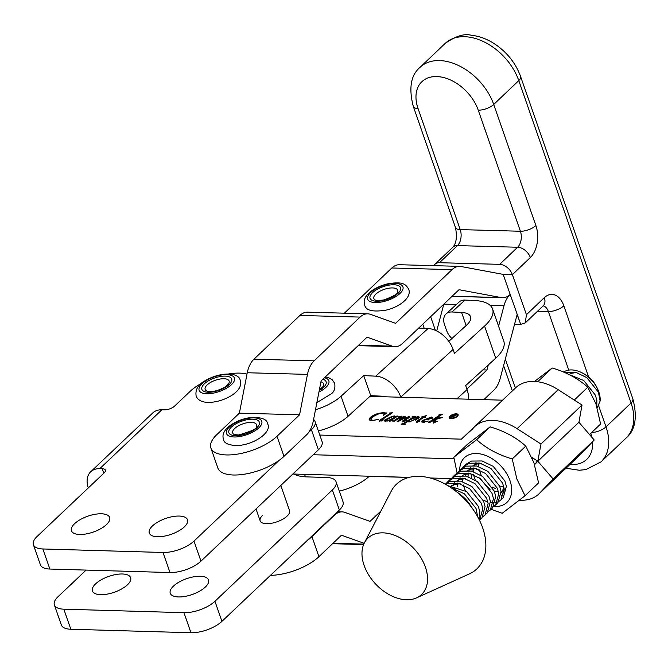 <?xml version="1.0" encoding="UTF-8"?>
<svg xmlns="http://www.w3.org/2000/svg" width="668" height="668" viewBox="0 0 668 668"><rect width="100%" height="100%" fill="white"/><g stroke="black" fill="none" stroke-linecap="round" stroke-linejoin="round"><path stroke-width="1" d="M589.51 434.551L600.607 424.021L595.973 403.931L587.773 387.231C578.271 378.622 566.406 372.21 552.16 368.01L534.492 381.453M574.271 400.048L587.773 387.231M538.642 380.835L552.16 368.01M239.369 413.158L299.556 414.803L276.995 436.279A38.143 15.815 -19.2 0 1 226.435 454.941A38.143 15.815 -19.2 0 1 210.888 447.994A38.143 15.815 -19.2 0 1 216.816 434.634L239.369 413.158L247.277 372.744A23.355 14.337 -88.4 0 1 253.949 359.192L299.899 315.446A23.355 14.337 -88.4 0 1 307.522 312.173L367.709 313.818A23.355 14.337 -88.4 0 1 370.515 314.352L395.623 323.329L452.011 269.638A23.355 14.337 -88.4 0 1 459.642 266.365A23.355 14.337 -88.4 0 1 461.029 266.507L503.163 274.381L520.739 324.448L517.141 314.511L500.107 378.723A23.355 14.337 91.6 0 1 493.944 390.045L483.857 399.648M344.371 313.175L391.832 267.993A23.355 14.337 -88.4 0 1 399.456 264.72L459.642 266.365M340.096 490.938L339.461 491.539M443.794 304.19L436.697 330.944M299.556 414.803L307.464 374.389A23.355 14.337 -88.4 0 1 314.135 360.837L360.077 317.091A23.355 14.337 -88.4 0 1 367.709 313.818M490.153 305.385L503.998 305.76A23.355 14.337 91.6 0 1 510.152 294.446A23.355 14.337 -88.4 0 1 502.528 297.719A23.355 14.337 -88.4 0 1 501.142 297.577L459 289.703L402.612 343.394A23.355 14.337 -88.4 0 1 394.988 346.675A23.355 14.337 -88.4 0 1 392.174 346.141L367.066 337.156L321.124 380.902L313.217 421.316A23.355 14.337 -88.4 0 1 306.545 434.868L283.983 456.344A38.143 15.815 160.8 0 1 233.424 475.006A38.143 15.815 160.8 0 1 217.877 468.068L210.888 447.994M503.998 305.76L498.579 326.176M488.283 364.978L486.955 369.98L466.89 389.085M380.919 511.02L370.039 521.382L344.93 512.398A23.355 14.337 91.6 0 0 342.125 511.863A23.355 14.337 91.6 0 0 334.493 515.137L311.939 536.613A38.143 15.815 160.8 0 1 307.138 540.571M270.448 575.357A38.143 15.815 -19.2 0 0 318.928 556.686L341.482 535.21L364.16 543.318M598.653 405.785L605.993 426.869A49.816 33.45 46.4 0 1 601.041 461.872L626.108 438.008A49.816 33.45 -133.6 0 0 631.06 403.004L518.785 80.594A49.816 33.45 -133.6 0 0 484.759 42.218A49.816 33.45 -133.6 0 0 445.13 43.445L420.063 67.301A49.816 33.45 46.4 0 1 439.511 60.571A49.816 33.45 46.4 0 1 493.719 104.458L535.886 225.525A23.355 14.337 91.6 0 1 530.342 257.531L512.381 274.631L526.434 314.686L544.32 297.661A11.673 7.841 46.4 0 1 543.159 305.869L543.36 305.66M369.179 476.351L408.975 477.436M482.914 369.863L486.955 369.98M503.163 274.381L512.381 274.631A11.673 7.841 -133.6 0 0 499.672 264.344L517.633 247.244L457.446 245.599L439.486 262.699L499.672 264.344M439.486 262.699A11.673 7.841 -133.6 0 0 434.926 264.277A11.673 7.841 -133.6 0 0 433.883 265.655M520.639 324.548L514.527 324.381M520.739 324.448L525.29 322.878L526.434 314.686M418.702 328.08L428.063 328.522A23.355 15.247 47.7 0 1 453.088 349.456L400.783 397.093A23.355 15.247 -132.3 0 0 375.75 376.167L363.726 375.591L341.056 396.241A35.028 14.529 160.8 0 1 315.48 409.734M448.796 341.356L466.523 325.207A23.355 9.686 -19.2 0 0 470.539 316.665A23.355 9.686 -19.2 0 0 461.563 312.44L451.944 311.981A15.564 10.162 -132.3 0 0 446.115 313.851L459.192 301.936A15.564 10.162 47.7 0 1 465.02 300.066L474.639 300.525A46.702 19.364 160.8 0 1 492.592 308.992A46.702 19.364 160.8 0 1 484.567 326.067L454.49 353.464L453.088 349.456M369.32 476.226L369.012 476.509A35.028 14.529 160.8 0 1 339.319 491.13M371.007 396.383L371.742 395.706M456.879 398.863L467.066 389.586L465.671 385.57L495.748 358.182L484.567 326.067M467.066 389.586A23.355 15.247 47.7 0 1 468.193 399.188M318.36 430.935A35.028 14.529 -19.2 0 0 348.045 416.306L370.715 395.656L363.726 375.591M370.715 395.656L382.739 396.233L382.914 396.725M435.336 330.309A35.028 14.529 -19.2 0 0 435.144 329.65L430.643 316.707M446.115 313.851A15.564 10.162 -132.3 0 0 444.571 324.782L446.441 330.134A15.564 10.162 -132.3 0 0 451.894 338.534M492.592 308.992L503.772 341.097A46.702 19.364 160.8 0 1 495.748 358.182M499.597 486.095L503.48 486.713M478.889 477.595L490.061 489.368M494.27 491.139L498.161 491.765M501.058 491.431L502.044 491.114M501.192 492.642A19.848 13.302 -133.5 0 0 503.664 486.296M470.957 473.721L471.75 478.154M475.349 480.175L473.403 474.622M479.081 471.007L478.731 469.579M478.313 466.448L478.405 463.609M472.986 471.499L473.086 468.66M473.846 465.496L474.121 464.819M525.048 495.74L538.567 482.914L533.949 462.824L525.774 446.124C516.272 437.498 504.407 431.077 490.162 426.869L467.35 444.395L453.831 457.221L476.643 439.694C486.145 448.32 498.011 454.733 512.256 458.949L516.865 479.04L525.048 495.74L502.227 513.266L491.038 509.3M493.786 506.453A30.845 20.675 -133.5 0 0 510.026 480.726A30.845 20.675 -133.5 0 0 480.826 454.023A30.845 20.675 -133.5 0 0 459.726 470.33M457.112 473.128L453.831 457.221M490.162 426.869L476.643 439.694M525.774 446.124L512.256 458.949M504.24 489.594A22.186 14.863 46.5 0 1 501.142 495.957M280.802 485.461L289.561 510.611A15.564 6.455 160.8 0 1 287.115 516.088A15.564 6.455 160.8 0 1 271.5 523.269A15.564 6.455 160.8 0 1 260.161 520.848A15.564 6.455 160.8 0 1 262.599 515.37M127.454 584.792A20.24 8.392 160.8 0 1 107.147 594.128A20.24 8.392 160.8 0 1 92.409 590.988A20.24 8.392 160.8 0 1 95.582 583.865A20.24 8.392 160.8 0 1 115.89 574.53A20.24 8.392 160.8 0 1 130.627 577.67A20.24 8.392 160.8 0 1 127.454 584.792M205.301 587.072A20.24 8.392 160.8 0 1 184.994 596.407A20.24 8.392 160.8 0 1 170.248 593.259A20.24 8.392 160.8 0 1 173.429 586.137A20.24 8.392 160.8 0 1 193.737 576.801A20.24 8.392 160.8 0 1 208.474 579.949A20.24 8.392 160.8 0 1 205.301 587.072M106.488 524.597A20.24 8.392 160.8 0 1 86.18 533.932A20.24 8.392 160.8 0 1 71.443 530.784A20.24 8.392 160.8 0 1 74.616 523.662A20.24 8.392 160.8 0 1 94.923 514.327A20.24 8.392 160.8 0 1 109.669 517.475A20.24 8.392 160.8 0 1 106.488 524.597M184.335 526.868A20.24 8.392 160.8 0 1 164.027 536.204A20.24 8.392 160.8 0 1 149.29 533.056A20.24 8.392 160.8 0 1 152.463 525.933A20.24 8.392 160.8 0 1 172.77 516.598A20.24 8.392 160.8 0 1 187.508 519.746A20.24 8.392 160.8 0 1 184.335 526.868M293.92 474.038A42.81 17.752 -19.2 0 0 306.754 476.894L326.577 477.478A23.355 9.686 160.8 0 1 336.046 481.728L343.035 501.793A23.355 9.686 160.8 0 1 339.369 510.01L221.935 621.357A23.355 9.686 160.8 0 1 190.964 632.746L70.825 629.239A23.355 9.686 160.8 0 1 61.356 624.989L54.367 604.924A23.355 9.686 160.8 0 1 58.032 596.708L86.097 570.096M279.207 460.285L193.979 541.088A23.355 9.686 160.8 0 1 163.009 552.478L42.869 548.971A23.355 9.686 160.8 0 1 33.4 544.721A23.355 9.686 160.8 0 1 37.066 536.504L104.175 472.877A7.782 3.231 -19.2 0 0 105.394 470.138A7.782 3.231 -19.2 0 0 102.237 468.719L99.782 468.652A23.355 15.64 -133.5 0 0 90.706 471.775L152.78 412.916A23.355 15.64 46.5 0 1 161.856 409.793L164.311 409.868A7.782 3.231 -19.2 0 0 174.632 406.069L190.155 391.356A37.366 15.498 160.8 0 1 201.344 383.415M33.4 544.721L40.389 564.786A23.355 9.686 -19.2 0 0 49.858 569.036L169.998 572.543A23.355 9.686 -19.2 0 0 200.968 561.153L318.402 449.806A23.355 9.686 -19.2 0 0 322.068 441.59L315.079 421.525A23.355 9.686 160.8 0 1 311.422 429.741L308.808 432.213M313.576 419.471A23.355 9.686 160.8 0 1 315.079 421.525M228.398 373.988A37.366 15.498 160.8 0 1 247.01 374.097M336.046 481.728A23.355 9.686 160.8 0 1 332.38 489.945L214.946 601.292A23.355 9.686 160.8 0 1 183.976 612.681L63.836 609.174A23.355 9.686 160.8 0 1 54.367 604.924M90.706 471.775A23.355 15.64 -133.5 0 0 88.301 487.924M479.048 519.362L479.758 511.579L478.288 506.26L466.606 491.59L447.894 485.678M451.518 488.024L464.335 493.744L476.017 508.415L477.687 516.79M564.569 372.477L575.599 372.21L586.771 377.587L598.453 392.25L600.106 401.067A24.908 16.692 -133.5 0 0 598.812 391.907A24.908 16.692 -133.5 0 0 597.493 388.734A24.908 16.692 -133.5 0 0 582.746 373.187A24.908 16.692 -133.5 0 0 563.567 372.051M596.758 406.294L596.866 400.466L595.397 395.147L583.715 380.484L569.027 374.523M465.245 475.925L465.045 474.28M500.983 499.864L503.246 497.71L506.377 486.321L504.899 481.01L493.218 466.339L482.054 460.962L471.449 461.079L466.297 464.101L464.035 466.247L469.178 463.233L479.783 463.116L490.947 468.493L502.637 483.156L504.106 488.475L500.983 499.864L499.288 501.15M462.623 467.825L464.035 466.247M495.656 504.916L497.927 502.762L501.05 491.372L499.58 486.053L487.899 471.391L476.727 466.014L466.122 466.13L460.978 469.145L458.707 471.299L463.859 468.285L474.464 468.168L485.628 473.545L497.309 488.208L498.779 493.527L495.656 504.916L493.969 506.202M457.296 472.877L458.707 471.299M490.337 509.968L492.6 507.814L495.731 496.424L494.253 491.105L482.572 476.443L471.408 471.065L460.803 471.182L455.651 474.196L453.388 476.351L458.532 473.336L469.136 473.211L480.3 478.597L491.99 493.26L493.46 498.579L490.337 509.968L488.642 511.245M454.582 475.349L453.355 477.111M451.977 477.929L453.388 476.351M485.01 515.02L487.281 512.865L490.404 501.476L488.934 496.157L477.253 481.494L466.08 476.109L455.476 476.234L450.332 479.248L448.061 481.403L453.213 478.388L463.809 478.263L474.981 483.64L486.663 498.311L488.133 503.63L485.01 515.02L483.323 516.297M446.65 482.981L448.061 481.403M445.656 484.367L447.886 483.44L458.49 483.315L469.654 488.692L481.344 503.363L482.814 508.674L479.691 520.063L481.954 517.917L485.085 506.528L483.607 501.209L471.925 486.546L460.761 481.16L450.157 481.286L445.205 484.116M536.237 460.194L536.095 463.066M532.688 459.459L532.179 457.597M497.827 501.877L495.547 502.545M493.594 502.77L490.537 502.603M487.832 502.01L483.139 500.115M597.209 407.789L600.106 401.067M364.102 565.395A38.919 26.077 46.5 0 1 364.394 542.85A38.919 26.077 46.5 0 1 395.172 535.511A38.919 26.077 46.5 0 1 425.424 567.207A38.919 26.077 46.5 0 1 416.59 597.86A38.919 26.077 46.5 0 1 364.102 565.395M364.394 542.85L391.131 491.356A58.375 39.12 46.5 0 1 454.524 490.187A58.375 39.12 46.5 0 1 473.913 510.628A58.375 39.12 46.5 0 1 482.672 527.895A58.375 39.12 46.5 0 1 469.42 573.87L416.59 597.86M454.524 490.187L461.054 495.122A24.908 16.692 46.5 0 1 469.328 503.839L473.913 510.628M582.746 373.187L584.283 374.03A21.017 14.086 46.5 0 1 596.733 387.148L597.493 388.734M575.607 372.627L571.482 373.278L568.944 374.481M478.898 462.916L478.697 466.573M479.156 469.763L481.252 475.507M492.258 487.081L495.681 488.625M476.008 462.515L474.247 465.546M473.57 467.967L473.378 471.616M481.528 463.6L475.658 464.185L473.078 465.421M470.69 467.558L468.928 470.598M468.251 473.019L468.051 476.668M476.209 468.652L470.339 469.237L467.759 470.472M462.924 478.071L462.732 481.72M463.191 484.91L465.287 490.654M470.882 473.704L465.011 474.288L462.431 475.516M460.043 477.662L458.281 480.693M457.605 483.114L457.405 486.772M465.563 478.747L459.693 479.34L457.112 480.568M454.716 482.714L452.954 485.745M460.235 483.799L454.365 484.392L451.785 485.619M454.916 488.851L452.628 488.801M451.084 478.589L430.1 477.979M409.225 477.378L292.876 474.013M313.209 454.733L454.065 458.807L313.209 454.733M534.567 464.669L537.84 461.229L553.137 478.989L539.577 493.243A46.702 31.296 46.5 0 1 538.817 494.003A46.702 31.296 46.5 0 1 519.487 500.207M553.137 478.989L594.219 440.012L578.922 422.259L537.84 461.229L540.955 444.011L517.09 428.672A46.702 31.296 -133.5 0 0 474.681 426.66A46.702 31.296 -133.5 0 0 472.552 429.006L461.396 439.152L319.797 435.06M594.219 440.012L580.659 454.273A46.702 31.296 46.5 0 1 579.891 455.033L538.817 494.003M449.981 417.525A3.908 1.62 -19.2 0 0 451.568 418.235A3.908 1.62 -19.2 0 0 455.651 417.124A3.908 1.62 -19.2 0 0 457.371 414.953A3.908 1.62 -19.2 0 0 455.785 414.235A3.908 1.62 -19.2 0 0 451.702 415.354A3.908 1.62 -19.2 0 0 449.981 417.525L450.215 418.193A3.908 1.62 -19.2 0 0 450.574 418.611M451.125 418.652A4.734 1.962 -19.2 0 0 456.069 417.308A4.734 1.962 -19.2 0 0 458.148 414.678A4.734 1.962 -19.2 0 0 456.227 413.818A4.734 1.962 -19.2 0 0 451.284 415.162A4.734 1.962 -19.2 0 0 449.205 417.792A4.734 1.962 -19.2 0 0 451.125 418.652M458.19 415.037A4.734 1.962 -19.2 0 0 457.012 414.536M439.101 414.477L442.333 414.227L433.816 419.813L438.934 418.026L439.352 417.784L438.792 417.308L442.734 417.425L436.538 419.17L434.935 421.8L437.649 421.308L433.281 422.452L434.968 419.696L429.866 422.401L428.631 422.368L439.594 415.17L439.168 414.653M439.494 418.193L438.776 417.542M434.935 421.8L435.227 422.293M429.833 422.401L440.103 415.63L439.452 414.653M426.501 415.362L424.572 416.899L425.925 416.941L425.583 417.266L424.071 417.224L417.609 421.475L420.13 420.957L417.592 421.959L416.448 422.126L416.189 421.566L422.652 417.183L421.6 416.941L426.576 415.579M417.609 421.475L417.725 421.917M416.448 422.126L416.189 421.566L416.381 422.126M398.854 416.381L402.053 416.131L398.186 418.736L404.983 416.222L405.317 416.924L402.036 419.128L409.576 416.356L409.751 417.166L404.031 420.923L406.386 420.489L402.495 421.725L402.236 421.249L408.156 416.991L402.228 419.253L398.362 421.491L397.126 421.458L403.589 416.865L397.402 419.32L394.103 421.366L392.868 421.333L399.581 416.916L398.913 416.573M403.814 417.099L405.209 416.89L404.983 416.222L405.317 416.924M407.864 417.375L409.81 417.024L409.576 416.356L409.751 417.166M402.495 421.725L402.236 421.249L402.403 421.717M398.337 421.491L403.848 417.851L403.589 416.865M394.062 421.366L399.815 417.584L399.289 416.556M389.143 413.033L392.45 412.782L381.052 420.255L383.566 419.855L380.852 420.873L379.599 421.065L379.29 420.564L389.945 413.55L389.21 413.233M381.052 420.255L381.228 420.765M379.599 421.065L379.29 420.564L379.457 421.049M379.524 421.241L390.179 414.227L389.578 413.225M505.2 397.702L461.396 439.152M502.47 400.182L369.955 396.349M386.889 412.849L383.415 415.479L384.325 413.626L382.898 413.075L379.499 413.567L374.932 415.571L371.867 417.776L370.94 419.604L372.919 420.414L378.773 419.22L371.842 420.84L369.095 419.771L370.122 417.609C373.829 414.586 378.213 412.966 383.265 412.749L386.956 413.049M396.274 416.197L397.819 416.014L390.755 420.648L392.776 420.255L389.469 421.349L389.294 420.848L391.022 419.629L385.311 421.224L384.434 420.815L384.943 419.855L392.007 416.348L394.621 415.922L395.256 416.857L396.274 416.197L396.516 416.865L395.489 417.525L395.431 416.239M389.469 421.349L389.294 420.848L389.469 421.349M404.574 423.637L405.192 424.305L401.084 424.188L404.274 422.944L411.964 417.901L412.799 417.308L412.106 416.765L415.354 416.523L413.292 417.876L418.226 416.598L419.228 417.066L418.694 418.143L408.983 421.909L407.647 421.583L404.574 423.637L404.683 424.556M403.455 424.255L413.033 417.984L412.599 416.966M427.578 419.671L424.489 419.972L423.629 421.249L424.572 421.683L428.372 421.04L423.028 422.318L421.733 421.834L422.326 420.531L431.419 416.982L432.305 417.884L427.578 419.671M432.538 417.35L432.305 417.884M531.811 457.355L537.84 461.229L578.922 422.259L582.037 405.033L540.955 444.011M582.037 405.033L558.172 389.694A46.702 31.296 -133.5 0 0 515.754 387.69L474.681 426.66M384.517 414.728L384.325 413.626M370.94 419.604L371.759 420.832M369.279 420.072L370.348 418.277L370.122 417.609M370.348 418.277L376.351 414.811M383.499 413.417L385.853 413.826L385.62 413.158M390.12 413.642L391.256 413.559M389.527 421.516L390.496 420.79L390.262 420.122M390.496 420.79L391.256 420.297L391.022 419.629M384.718 421.107L384.943 419.855M385.177 420.523L388.35 418.502M394.78 416.364L394.621 415.922M394.93 416.59L395.364 416.665M390.463 420.389L394.696 417.892L394.496 416.916M386.914 420.372L387.123 421.257M394.696 417.892L394.262 416.248L392.584 416.565L386.688 419.704L386.897 420.589L390.229 419.721L394.462 417.224L394.262 416.248M387.039 421.007L386.688 419.704M399.773 416.999L400.9 416.907M404.006 417.049L403.781 416.373M405.209 416.89L405.551 417.592M409.81 417.024L409.985 417.834M402.47 421.917L408.173 418.201L407.939 417.533M408.173 418.201L408.206 417.316M408.44 417.984L408.34 417.082M399.581 417.75L399.347 417.082M413.033 417.383L414.168 417.3M417.492 417.333L418.46 417.275L418.226 416.598M418.46 417.275L419.22 417.442M412.198 418.569L411.964 417.901M415.404 420.197L417.375 418.786L417.199 417.801M417.375 418.786L416.966 417.133L410.954 419.404L408.382 421.099L408.674 421.892M409.609 421.909L417.141 418.118L416.966 417.133M408.382 421.099L409.492 421.583M416.414 422.234L422.886 417.851L422.652 417.183M422.76 417.475L424.589 416.966M423.629 421.249L424.197 422.243M424.739 422.143L424.572 421.683M421.959 422.092L422.326 420.531M422.552 421.199L425.14 419.479M431.336 417.65L431.419 416.982M431.653 417.65L432.538 418.552M427.436 419.696L431.094 417.867L431.328 418.535L431.01 417.976M430.776 417.308L431.094 417.867L430.776 417.308L424.898 419.638L427.32 419.37M440.028 415.087L441.147 415.003M435.118 420.105L436.204 419.729M439.527 417.993L440.07 418.009M433.515 423.12L435.202 420.364L434.968 419.696M439.828 415.838L439.594 415.17M440.103 415.63L439.686 415.321L440.103 415.63M450.007 416.974A4.734 1.962 -19.2 0 0 449.397 418.101M457.58 416.164A3.908 1.62 -19.2 0 0 457.605 415.621L457.371 414.953M455.568 415.847L454.741 415.003L453.822 414.978L452.704 416.039L455.626 415.22L455.852 415.888M453.321 416.723L452.704 416.039M453.096 417.901L452.72 416.373L450.374 417.817L453.731 414.636L455.776 414.744L455.91 415.579L453.263 416.389L453.522 417.909L452.979 417.892L452.72 416.373M454.941 415.337L456.01 415.412L456.144 416.248M456.01 415.412L455.776 414.744L455.91 415.579M591.597 432.572A11.673 4.843 160.8 0 0 605.993 426.869L631.06 403.004A11.673 4.843 -19.2 0 0 632.872 398.913L520.597 76.503A11.673 4.843 -19.2 0 1 518.785 80.594L493.719 104.458A11.673 4.843 160.8 0 1 478.246 110.17A38.143 25.609 -133.6 0 0 436.738 76.57A38.143 25.609 -133.6 0 0 418.059 108.525L460.219 229.6L520.405 231.245L478.246 110.17M568.76 370.097L548.361 311.513L537.54 311.213M505.317 359.092L515.395 388.033M569.996 464.427A38.143 25.609 -133.6 0 0 592.516 441.798M591.84 437.256A38.143 25.609 -133.6 0 0 590.779 433.348M276.995 436.279L283.983 456.344M318.928 556.686L311.939 536.613M452.144 296.233L501.142 297.577M358.599 345.222L392.174 346.141M247.277 372.744L307.464 374.389M253.949 359.192L314.135 360.837M299.899 315.446L360.077 317.091M391.832 267.993L452.011 269.638M588.617 376.969L563.834 305.802A23.355 14.337 91.6 0 0 544.32 297.661M333.015 543.268L363.801 544.111M333.975 515.128L334.493 515.137M443.861 304.124L456.419 304.466M434.926 264.277L452.896 247.177A11.673 7.841 46.4 0 1 457.446 245.599A11.673 7.173 -88.4 0 0 460.219 229.6A11.673 4.843 160.8 0 1 455.459 227.471L413.3 106.396A11.673 4.843 -19.2 0 0 418.059 108.525M535.886 225.525A11.673 4.843 160.8 0 1 520.405 231.245A11.673 7.173 -88.4 0 1 517.633 247.244A11.673 7.841 -133.6 0 1 530.342 257.531M563.834 305.802A11.673 4.843 160.8 0 1 548.361 311.513A11.673 7.173 91.6 0 0 543.134 305.886M375.75 376.167L428.063 328.522M424.213 328.339L422.769 324.205M348.045 416.306L341.056 396.241M466.139 325.566L461.563 312.44M465.02 300.066L451.944 311.981M318.402 449.806L311.422 429.741M200.968 561.153L193.979 541.088M169.998 572.543L163.009 552.478M49.858 569.036L42.869 548.971M103.807 473.228L102.237 468.719M161.856 409.793L99.782 468.652M339.369 510.01L332.38 489.945M221.935 621.357L214.946 601.292M190.964 632.746L183.976 612.681M70.825 629.239L63.836 609.174M207.706 381.269A15.798 6.555 160.8 0 1 228.815 376.652A15.798 6.555 160.8 0 1 225.859 387.106A15.798 6.555 160.8 0 1 204.742 391.724A15.798 6.555 160.8 0 1 207.706 381.269M228.339 384.142A12.675 5.26 -19.2 0 0 224.523 378.764A12.675 5.26 -19.2 0 0 209.852 382.873A12.675 5.26 -19.2 0 0 207.698 391.331C212.449 392.158 218.144 390.763 224.774 387.164L228.339 384.142M227.512 387.64A18.679 7.749 -19.2 0 0 231.011 375.282A18.679 7.749 -19.2 0 0 206.053 380.735A18.679 7.749 -19.2 0 0 202.546 393.101A18.679 7.749 -19.2 0 0 227.512 387.64M580.659 454.273L539.577 493.243M558.172 389.694L517.09 428.672M385.252 413.709L385.019 413.033M380.743 420.372L380.51 419.704M389.118 414.945L388.885 414.277M404.107 420.79L403.873 420.122M407.062 418.919L406.829 418.251M402.762 418.619L402.528 417.943M398.829 418.235L398.604 417.567M404.507 423.612L404.274 422.944M417.742 421.257L417.508 420.589M435.536 419.963L435.302 419.295M438.968 416.406L438.734 415.738M322.844 379.265A15.798 6.555 160.8 0 1 324.397 386.513A15.798 6.555 160.8 0 1 319.254 390.454M322.452 387.273A12.675 5.26 -19.2 0 0 322.761 386.872A12.675 5.26 -19.2 0 0 320.941 381.82M318.945 392.049A18.679 7.749 -19.2 0 0 326.802 386.446A18.679 7.749 -19.2 0 0 324.439 377.746M250.7 419.237A16.132 6.688 160.8 0 1 258.023 426.501A16.132 6.688 160.8 0 1 237.524 435.628A16.132 6.688 160.8 0 1 230.201 428.363A16.132 6.688 160.8 0 1 250.7 419.237M256.195 426.969A12.617 5.235 -19.2 0 0 249.74 422.393A12.617 5.235 -19.2 0 0 235.612 427.679A12.617 5.235 -19.2 0 0 234.351 434.576L238.61 434.977C251.769 431.144 257.631 428.472 256.195 426.969M236.48 436.922A18.679 7.749 -19.2 0 0 260.219 426.359A18.679 7.749 -19.2 0 0 251.744 417.943A18.679 7.749 -19.2 0 0 228.005 428.505A18.679 7.749 -19.2 0 0 236.48 436.922M386.755 285.612A16.132 6.688 160.8 0 1 400.616 289.344A16.132 6.688 160.8 0 1 383.833 300.4A16.132 6.688 160.8 0 1 369.972 296.667A16.132 6.688 160.8 0 1 386.755 285.612M397.385 292.542A12.617 5.235 -19.2 0 0 386.914 288.593A12.617 5.235 -19.2 0 0 375.55 294.371A12.617 5.235 -19.2 0 0 375.533 300.149C375.834 300.809 378.706 300.717 384.142 299.865C393.277 296.325 397.694 293.887 397.385 292.542M383.599 301.569A18.679 7.749 -19.2 0 0 403.038 288.768A18.679 7.749 -19.2 0 0 386.989 284.443A18.679 7.749 -19.2 0 0 367.55 297.243A18.679 7.749 -19.2 0 0 383.599 301.569M626.108 438.008C635.335 430.259 637.589 417.233 632.872 398.913M452.036 296.341L502.528 297.719M358.131 345.665L394.988 346.675M332.547 543.71L363.609 544.562M337.549 511.738L342.125 511.863M452.896 247.177C456.378 243.302 457.238 236.739 455.459 227.471M420.063 67.301C410.837 75.05 408.582 88.084 413.3 106.396M445.13 43.445C455.609 36.097 464.318 33.367 471.249 35.254C479.524 36.147 487.506 39.161 495.197 44.288C507.271 52.58 515.746 63.318 520.597 76.503M525.29 322.878L543.159 305.869M565.971 468.243L579.373 470.255L585.819 469.596L601.041 461.872M512.373 390.897L503.58 365.638M305.426 476.843L304.558 474.347M240.229 380.526C239.386 372.694 221.651 371.066 204.967 380.793C198.112 384.568 195.165 389.603 196.125 395.882C197.561 399.898 201.394 402.078 207.614 402.403C215.722 402.47 223.646 400.207 231.387 395.615C238.919 390.73 241.866 385.703 240.229 380.526M380.985 420.397L381.219 421.065M390.029 413.367L390.262 414.035M394.897 416.498L395.13 417.166M386.363 420.331L386.588 420.999M403.756 416.941L403.99 417.609M399.664 416.707L399.898 417.375M412.924 417.074L413.158 417.742M417.533 417.408L417.767 418.076M408.399 421.132L408.632 421.8M417.525 421.617L417.759 422.285M431.277 417.492L431.511 418.16M439.41 417.659L439.644 418.335M434.943 421.884L435.177 422.552M439.936 414.803L440.162 415.471M322.761 386.872L319.387 389.778M325.308 376.919L328.739 377.746L332.23 379.733L334.651 383.257C335.419 387.857 334.417 391.298 331.662 393.586L316.882 402.595M343.594 489.961A48.989 48.989 0 0 0 349.823 487.79M267.559 423.762C272.177 430.534 257.522 443.711 238.192 445.598C228.681 445.414 223.772 443.251 223.454 439.126C222.077 435.06 223.755 430.96 228.473 426.819C235.336 421.383 243.453 418.201 252.83 417.291C262.315 417.467 267.225 419.621 267.559 423.762M256.019 508.958L260.161 520.848M408.741 289.344C411.964 298.045 398.571 307.33 386.079 310.127C372.594 312.257 365.446 310.445 364.636 304.7C363.283 300.617 364.92 296.55 369.546 292.5C374.28 288.543 380.201 285.687 387.298 283.917C403.029 281.178 405.777 284.201 408.741 289.344"/></g></svg>
